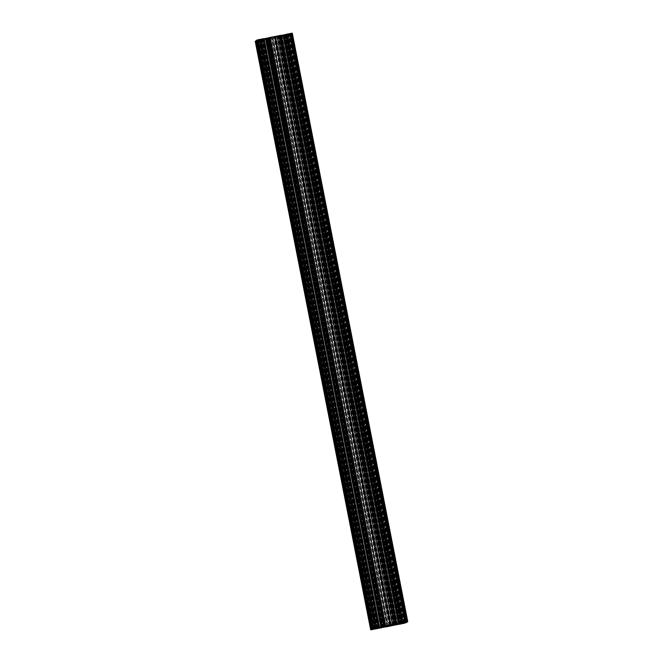 <?xml version="1.0" encoding="UTF-8"?>
<svg xmlns="http://www.w3.org/2000/svg" width="663" height="663" viewBox="0 0 663 663"><rect width="100%" height="100%" fill="white"/><g stroke="black" fill="none" stroke-linecap="round" stroke-linejoin="round"><path stroke-width="0.5" stroke-dasharray="3.31 2.49" d="M379.601 627.306L264.131 38.769L268.275 38.106L383.454 626.552M264.131 38.769L268.498 37.94L268.009 38.131L383.496 626.668M258.96 39.697L260.352 39.39L258.96 39.697M378.324 628.06L262.888 39.681L261.396 39.954L262.556 39.581L267.545 38.636L382.65 627.223L267.04 38.835L382.501 627.248M262.888 39.681L267.322 38.802L382.543 627.364M257.277 40.932L258.669 40.617L257.277 40.932M400.112 623.319L284.642 34.783L286.134 34.509L279.985 35.827L395.794 624.206L280.35 35.736M284.642 34.783L280.341 35.736M290.261 33.531L288.861 33.846L290.261 33.531M398.836 624.074L283.399 35.694L285.181 35.205L279.264 36.366L394.982 624.828L279.504 36.332M283.399 35.694L279.04 36.531L279.529 36.332L394.999 624.819M288.579 34.766L287.178 35.081L288.579 34.766M406.079 622.665L290.618 34.128L406.063 622.673L290.767 34.269L289.275 34.733L404.745 623.261M401.513 623.634L286.06 35.189L290.319 34.343L405.756 622.739L290.626 34.294M388.394 626.444L272.825 37.924L266.882 39.084L382.352 627.604L266.882 39.084L266.443 39.15L268.921 38.603L267.661 38.802L264.479 39.415L379.949 627.944M379.493 628.035L264.023 39.507L264.479 39.415M264.023 39.507L259.324 40.501L261.653 40.07L376.932 628.657M376.609 628.723L261.462 40.128M376.592 628.731L261.123 40.203L256.357 41.131L371.819 629.668M255.247 41.321L256.357 41.131M255.852 41.056L371.421 629.402L255.968 41.031M375.996 628.599L260.534 40.062L375.788 628.532L260.368 40.103L255.984 41.023M256.714 40.932L372.183 629.469L256.714 40.932M260.534 40.062L375.863 628.615M371.744 629.336L256.266 40.824L260.526 39.971L375.822 628.532L260.377 40.087M260.526 39.971L375.987 628.507L260.526 39.971M256.283 40.808L371.421 629.402M371.636 629.187L256.25 40.642L371.62 629.187M256.921 40.335L372.357 628.706L256.805 40.36M256.937 40.327L261.479 39.274L257.211 40.12L372.681 628.648M261.487 39.366L376.949 627.902M372.374 628.706L257.227 40.111M263.012 38.819L378.457 627.364M263.476 38.86L260.973 39.299L263.46 38.744M260.973 39.299L376.435 627.828L260.973 39.299M268.25 37.824L270.57 37.393L268.266 37.924M270.57 37.393L386.032 625.922L270.57 37.393M280.631 35.396L396.118 623.916M281.095 35.313L278.609 35.868L281.112 35.429M285.902 34.501L288.206 33.962L285.886 34.401M407.355 621.902L291.886 33.365L292.292 33.15M291.886 33.365L407.016 621.977L291.579 33.598L287.013 34.493L402.623 622.897M287.195 34.36L402.656 622.889L287.162 34.368L289.093 33.854L291.546 33.448L407.032 621.969M290.817 33.531L406.286 622.068L290.817 33.531M287.013 34.493L402.474 623.021L287.013 34.493M291.272 33.647L406.717 622.192M291.364 33.813L406.842 622.342L291.579 33.598M291.397 33.813L406.858 622.333L291.397 33.813L290.941 34.07L406.402 622.598M405.375 622.814L289.913 34.277L290.941 34.07M289.913 34.277L286.217 35.064L401.679 623.61L286.242 35.056M286.06 35.189L401.521 623.726L286.06 35.189M290.767 34.269L406.195 622.64L290.767 34.269M400.004 624.173L284.526 35.653L399.988 624.173L284.526 35.653L289.275 34.733M284.543 35.636L399.681 624.231M397.585 624.521L282.115 35.984L286.565 35.172L284.22 35.703M286.565 35.172L402.027 623.701L286.565 35.172M282.115 35.984L281.659 36.075L397.129 624.604M394.568 625.226L279.289 36.639L276.968 37.078L281.659 36.075M276.968 37.078L392.43 625.607L276.968 37.078M279.106 36.697L394.228 625.3L278.783 36.755M272.924 37.907L278.758 36.772M393.515 624.546L278.153 36.548L270.463 38.355L385.767 626.071M278.153 36.548L290.477 33.912L405.938 622.441M394.22 624.43L278.783 36.092L289.922 34.004L290.477 33.912L405.947 622.449M394.212 624.43L279.123 35.843L277.068 36.109L272.253 37.045L387.714 625.582M384.847 626.452L269.377 37.915L272.253 37.045M269.377 37.915L257.062 40.551L372.523 629.088L257.062 40.551M269.708 37.675L385.178 626.203L269.849 38.396L268.416 38.628L383.877 627.157L268.747 38.379L384.159 626.61L268.747 38.379L257.053 40.551M269.849 38.396L270.463 38.355M400.12 623.825L284.676 35.404L400.137 623.817M280.499 35.628L395.935 624.132L280.499 35.628M261.761 39.863L377.206 628.333L261.761 39.863M268.366 38.023L383.836 626.552M268.134 38.031L383.604 626.527L268.134 38.031M268.498 37.94L383.96 626.469M378.316 627.554L262.813 39.067M262.705 39.167L378.159 627.637L262.714 39.167M405.773 622.889L290.303 34.36M405.764 622.574L290.295 34.045M406.75 622.358L291.289 33.83M405.847 622.458L290.394 33.97M397.361 624.554L281.899 36.026M389.048 625.317L273.769 37.716M388.286 626.46L272.825 37.924M387.267 625.673L271.979 38.064M402.466 622.938L287.004 34.401M391.021 624.936L275.551 36.407M389.231 625.284L273.769 36.755M372.606 629.03L257.136 40.493M371.711 629.17L256.25 40.642M372.705 628.955L257.236 40.426M379.725 627.985L264.264 39.457M382.369 627.604L266.907 39.067M266.717 38.429L382.153 626.808M383.645 626.518L268.184 38.023M262.664 39.175L378.125 627.712M264.015 38.951L379.451 627.331M382.692 627.215L267.239 38.719M265.764 39.125L381.2 627.505M378.648 628.002L263.178 39.473M381.349 627.48L265.88 38.943M395.761 624.281L280.3 35.752M281.767 35.346L397.236 623.875M399.789 623.377L284.352 34.998M397.087 623.9L281.651 35.52M280.814 36.042L396.283 624.571M394.816 624.977L279.347 36.448M284.875 35.288L400.328 623.784M283.524 35.52L398.985 624.049M405.98 622.988L290.518 34.451M289.656 34.468L405.076 622.806M405.623 622.764L290.179 34.368M289.399 34.575L404.82 622.855M289.449 34.302L404.919 622.83L289.499 34.509M287.626 34.932L403.046 623.212M404.355 622.947L288.935 34.675M286.167 35.18L401.621 623.651M402.739 623.278L287.328 34.99M284.817 35.305L400.278 623.792L284.833 35.305M400.187 623.933L284.717 35.404M286.391 34.948L401.861 623.477M402.002 623.444L286.54 34.907M287.825 34.625L403.286 623.154M403.61 623.087L288.14 34.559M405.333 622.764L289.872 34.236L405.333 622.764M289.772 34.302L405.226 622.781L289.772 34.302M290.444 34.178L405.905 622.706M406.56 622.565L291.09 34.037M290.22 34.103L405.673 622.582M287.825 34.584L403.253 622.947M405.027 622.607L289.598 34.244M285.96 34.99L401.38 623.27M402.831 623.021L287.402 34.675M279.396 36.274L394.808 624.538M400.949 623.353L285.538 35.081M396.449 624.538L280.988 36.009M399.159 624.016L283.689 35.479M284.659 35.628L400.129 624.156M399.524 624.14L284.079 35.727M399.706 624.107L284.261 35.669M286.026 35.321L401.48 623.784M401.944 623.709L286.491 35.222M401.911 623.717L286.449 35.18M285.297 35.371L400.759 623.908M282.198 35.968L397.659 624.505M400.452 623.958L284.991 35.429M396.134 624.596L280.698 36.216M283.234 35.727L398.67 624.107M397.046 624.621L281.576 36.092M278.783 36.631L394.253 625.168M277.184 36.987L392.645 625.516M393.938 625.234L278.468 36.697M392.504 625.557L277.035 37.02M279.148 36.664L394.593 625.101M392.836 625.474L277.383 37.004M279.256 36.664L394.725 625.192M394.734 625.076L279.289 36.639L394.734 625.076M394.071 625.342L278.609 36.805M273.015 37.89L388.477 626.427M275.286 37.418L390.565 625.027M391.187 624.902L275.907 37.285M275.999 37.211L391.294 624.886M391.493 624.844L276.198 37.161M277.631 36.846L392.935 624.571M277.681 36.067L393.151 624.604L277.822 36.797M279.388 36.432L394.841 624.902L279.405 36.432M280.532 36.25L395.96 624.629M292.043 33.332L407.513 621.869M406.858 622.01L291.397 33.481M290.866 33.581L406.328 622.118M406.179 622.076L290.726 33.606L406.179 622.076M290.452 33.805L405.872 622.134L290.402 33.606M289.093 33.854L404.563 622.391M404.239 622.458L288.778 33.921M287.493 34.211L402.955 622.739M402.806 622.781L287.344 34.244M401.09 623.121L285.645 34.708L401.074 623.121M285.786 34.6L401.239 623.096L285.77 34.6M401.281 623.087L285.819 34.592M288.272 34.294L403.692 622.582M402.574 622.955L287.12 34.476M289.888 33.979L405.3 622.25M403.999 622.507L288.579 34.236M405.773 622.159L290.353 33.879M291.132 33.672L406.568 622.068M406.029 622.109L290.601 33.772M407.148 621.944L291.72 33.573L407.148 621.944M291.413 33.796L406.883 622.325M405.383 622.54L289.922 34.004M288.148 34.352L403.61 622.88M403.203 622.955L287.742 34.426M286.449 34.633L401.919 623.17M401.513 623.245L286.043 34.708M279.902 35.901L395.363 624.438M284.187 35.031L399.623 623.411M285.67 34.708L401.132 623.237M287.792 34.028L403.253 622.565M401.488 622.905L286.026 34.377M288.132 34.012L403.593 622.507M403.668 622.491L288.206 33.962L403.676 622.499M286.706 34.335L402.151 622.781M403.444 622.532L287.991 34.053M401.828 622.839L286.383 34.401M284.468 34.816L399.938 623.353M397.402 623.842L281.941 35.313M280.184 35.611L395.629 624.049M395.322 624.107L279.877 35.669M278.725 35.852L394.178 624.339M394.079 624.397L278.609 35.868L394.079 624.397M278.684 35.819L394.145 624.347M394.609 624.248L279.148 35.711M280.913 35.371L396.375 623.9M396.532 623.866L281.062 35.338M277.068 36.109L392.537 624.645M277.532 36.092L392.985 624.563L277.532 36.092M393.093 624.546L277.631 36.017L393.093 624.546M278.966 35.86L394.435 624.397M394.584 624.372L279.123 35.843L394.584 624.372M395.91 624.132L280.457 35.636M281.477 35.553L396.913 623.933M371.578 629.369L256.142 40.99M256.672 40.882L372.109 629.286M372.25 629.253L256.813 40.866L372.25 629.253M257.087 40.658L372.548 629.195L257.128 40.866M258.437 40.609L373.849 628.872M374.172 628.814L258.761 40.542M260.045 40.261L375.473 628.59M375.623 628.565L260.194 40.219M377.346 628.259L261.885 39.763L377.322 628.259M377.181 628.408L261.711 39.879M259.258 40.178L374.728 628.706M375.88 628.524L260.41 39.987M257.642 40.484L373.112 629.021M374.421 628.764L258.951 40.236M372.647 629.121L257.178 40.592M256.399 40.799L371.868 629.328M372.399 629.228L256.929 40.692M373.045 628.831L257.617 40.46M259.39 40.12L374.819 628.483M375.225 628.4L259.797 40.045M261.081 39.83L376.501 628.126M376.907 628.035L261.487 39.755M267.637 38.562L383.048 626.833M263.352 39.44L378.813 627.969M260.973 40.236L376.435 628.764M261.653 40.07L377.09 628.623M259.747 40.435L375.2 628.905M376.957 628.532L261.512 40.095M259.399 40.451L374.868 628.988M374.794 629.038L259.332 40.501L374.794 629.038M260.832 40.128L376.294 628.665M375.009 628.947L259.548 40.418M376.617 628.599L261.147 40.062M263.94 39.523L379.41 628.052M263.062 39.647L378.498 628.027M381.034 627.538L265.598 39.158M267.355 38.86L382.816 627.389M380.023 627.936L264.562 39.399M383.123 627.331L267.661 38.802M268.813 38.611L384.275 627.148L268.855 38.653M384.391 627.132L268.921 38.603L384.391 627.132M383.844 627.215L268.391 38.752M266.625 39.1L382.07 627.538M381.913 627.563L266.468 39.134M266.443 39.15L381.888 627.571L266.443 39.15M272.617 37.973L388.087 626.502M382.493 627.588L267.023 39.059M269.998 38.379L385.319 626.17L270.007 38.379M385.369 626.983L269.907 38.446L385.369 626.983M268.565 38.603L384.018 627.057M382.045 627.662L266.584 39.134M388.178 626.485L272.708 37.948M266.054 38.91L381.523 627.447M257.882 39.995L373.344 628.532M372.821 628.632L257.352 40.103M258.131 39.896L373.601 628.425M258.081 40.17L373.509 628.491L258.04 39.962M259.904 39.531L375.374 628.068M374.065 628.325L258.595 39.788M261.363 39.291L376.833 627.82M375.672 628.01L260.211 39.482M376.94 627.811L261.479 39.274L376.94 627.811M376.808 627.919L261.346 39.382M261.139 39.523L376.567 627.869M376.418 627.886L260.998 39.556M375.175 628.416L259.714 39.879L375.125 628.118M374.802 628.176L259.39 39.913M373.128 628.764L257.667 40.236L373.128 628.764M257.758 40.161L373.203 628.557L257.758 40.161M373.062 628.582L257.625 40.186M257.095 40.294L372.531 628.673M257.319 40.36L372.78 628.897M373.402 628.756L257.94 40.228M261.57 39.473L377.04 628.01M375.598 628.325L260.136 39.788M268.142 38.189L383.604 626.726M377.462 627.919L261.993 39.382M381.987 626.842L266.551 38.462M379.277 627.364L263.841 38.984M378.921 627.273L263.426 38.769M378.739 627.331L263.269 38.802M261.512 39.142L376.974 627.679M376.509 627.778L261.04 39.25M376.543 627.77L261.089 39.283M262.241 39.092L377.686 627.538M377.993 627.48L262.548 39.042M382.302 626.784L266.833 38.247M264.297 38.744L379.766 627.273M268.747 37.832L384.192 626.27M270.355 37.484L385.808 625.955M384.515 626.212L269.062 37.766M385.957 625.93L270.496 37.443M268.391 37.808L383.852 626.336M385.617 625.996L270.148 37.459M387.093 625.715L271.631 37.186M271.532 37.252L387.001 625.789M386.802 625.839L271.341 37.302M269.907 37.625L385.369 626.154M267.007 38.214L382.468 626.75M377.819 627.795L262.349 39.258M375.822 627.919L260.352 39.39M383.015 627.173L267.545 38.636M371.487 629.676L256.026 41.139M395.455 624.364L279.985 35.827M406.974 621.861L291.513 33.324M400.651 623.742L285.181 35.205M402.648 623.61L287.178 35.081M400.518 623.825L285.057 35.288M400.427 623.908L284.957 35.371M405.3 623.096L289.83 34.559M405.615 622.491L290.17 34.045M286.209 35.081L401.67 623.601M394.634 624.977L279.164 36.448M394.502 625.06L279.04 36.531M394.725 624.894L279.264 36.366M401.471 623.129L286.002 34.592M401.604 623.046L286.134 34.509M404.331 622.383L288.861 33.846M401.38 623.203L285.91 34.675M395.587 624.281L280.118 35.744M395.678 624.198L280.209 35.661M376.998 628.408L261.529 39.871M376.866 628.491L261.396 39.954M374.139 629.154L258.669 40.617M377.09 628.325L261.62 39.797M372.821 628.88L257.368 40.418M377.363 628.251L261.91 39.755M382.882 627.256L267.413 38.719M382.791 627.339L267.322 38.802M382.485 627.248L267.04 38.835M377.943 627.712L262.482 39.175M378.043 627.629L262.573 39.092M373.17 628.441L257.7 39.904M383.736 626.634L268.275 38.106M383.429 626.552L267.993 38.139"/><path stroke-width="0.99" d="M383.454 626.552L378.183 627.695M383.429 626.552L378.167 627.695M374.421 628.234L375.822 627.919L374.421 628.234M382.65 627.264L377.33 628.292M382.659 627.264L381.034 627.538M372.739 629.469L374.139 629.154L372.739 629.469M395.96 624.165L401.09 623.245M395.91 624.132L401.281 623.087M405.723 622.068L404.331 622.383L405.723 622.068M395.96 624.629L398.836 624.074M404.04 623.303L402.648 623.61L404.04 623.303M405.076 622.806L399.706 624.107M404.82 622.855L406.56 622.565L407.148 621.944L406.029 622.109M403.046 623.212L404.355 622.947M401.621 623.651L402.739 623.278M385.767 626.071L385.932 626.891L390.747 625.955L393.292 625.325L393.515 624.546M385.932 626.891L383.877 627.157L384.15 626.61L376.907 628.035M393.292 625.325L392.985 624.563L376.957 628.292M393.151 624.604L394.22 624.43M405.673 622.582L394.212 624.43M405.681 622.64L393.623 625.085M398.703 624.256L396.134 624.596M401.48 623.784L381.913 627.563M401.488 623.858L399.731 624.198M404.869 623.104L404.405 623.212M403.253 622.947L401.654 623.618M403.286 623.154L404.919 622.83M402.623 622.897L406.071 622.308M402.607 622.913L405.913 622.342M402.027 622.764L286.565 34.236L402.027 622.764L405.872 622.134M292.292 33.15L407.762 621.687L292.292 33.15L291.181 33.332L406.643 621.869M286.408 34.269L401.861 622.814L401.347 622.93L403.668 622.491M402.151 622.781L403.452 622.582M399.06 623.477L283.59 34.948L399.06 623.477L401.853 622.938M281.112 35.429L283.051 35.056L398.521 623.585L398.977 623.493M398.521 623.585L394.079 624.397L396.557 623.85L280.955 35.338L396.416 623.866M274.822 36.515L280.648 35.388L396.118 623.916L390.292 625.052L274.822 36.515L268.929 37.658L384.242 626.228L390.076 625.093L274.606 36.556M384.242 626.228L268.275 37.808L383.894 626.303M381.341 626.925L380.885 627.016L265.415 38.479L265.871 38.396L381.341 626.925L386.032 625.922L383.711 626.361L268.25 37.824M265.415 38.479L380.885 627.016M380.802 627.032L377.993 627.48M377.703 627.629L376.543 627.77M263.46 38.744L378.921 627.273L263.46 38.744L263.012 38.827L378.474 627.347L262.871 38.844L378.341 627.372L378.921 627.273L376.551 627.82M378.341 627.372L372.482 628.549L257.02 40.012L258.255 39.739L373.725 628.267M257.02 40.012L372.482 628.549M256.772 40.194L372.233 628.731L373.551 628.698L371.28 629.427L255.819 40.891L371.28 629.427L375.838 628.632M376.783 627.936L373.501 628.491M376.758 627.944L373.551 628.698M375.507 628.789L374.172 628.814M373.907 629.146L372.556 629.187M372.109 629.286L372.598 629.394M372.134 629.419L371.578 629.369M371.114 629.635L255.487 41.131L370.957 629.668L371.603 629.519M370.957 629.668L255.487 41.131M375.2 628.905L370.708 629.85L255.238 41.313M375.208 628.972L381.938 627.662M378.498 628.027L381.059 627.687M378.532 628.184L377.23 628.4M371.91 628.963L256.44 40.435L255.819 40.891M256.44 40.435L372.059 628.93M262.871 38.844L258.255 39.739M265.341 38.495L263.476 38.86M268.266 37.924L265.871 38.396M268.432 37.774L384.217 626.245M280.955 35.338L396.557 623.85L281.095 35.313M283.507 34.965L283.051 35.056M283.59 34.948L285.902 34.501M285.886 34.401L401.538 622.872M286.565 34.236L291.181 33.332M389.231 626.245L389.048 625.317M387.449 626.593L387.267 625.673M398.736 623.543L283.275 35.015M390.175 625.076L274.714 36.54M381.101 626.974L265.639 38.446M390.565 625.027L390.747 625.955M391.369 625.814L391.187 624.902M391.294 624.886L391.468 625.748M391.659 625.698L391.493 624.844M392.935 624.571L393.093 625.375M401.38 622.913L285.91 34.377M398.438 623.601L282.977 35.064M274.913 36.498L390.383 625.027M395.977 623.941L280.507 35.412M256.117 40.675L371.587 629.204M385.319 626.17L385.468 626.908L385.319 626.17M385.319 626.933L385.178 626.203M256.142 40.658L371.603 629.187L256.142 40.658M263.319 38.769L378.78 627.297M381.424 626.908L265.954 38.379M268.275 37.808L383.744 626.336M384.391 626.195L268.929 37.658M274.523 36.573L389.985 625.11"/></g></svg>
